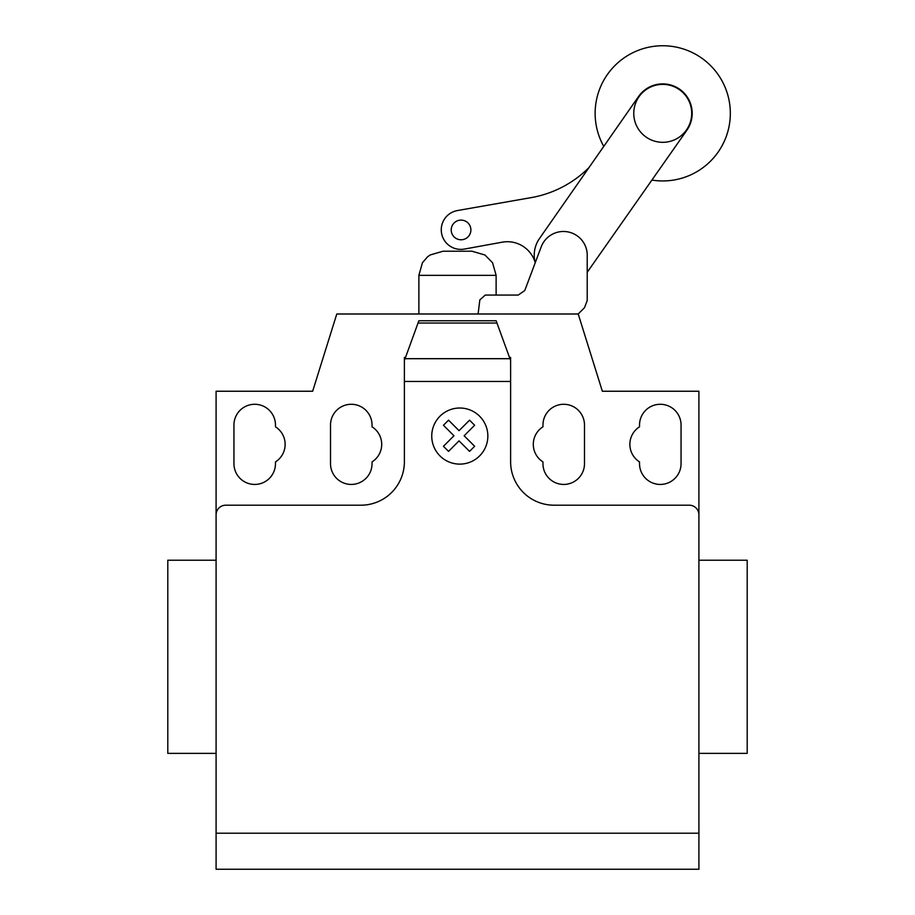 <?xml version="1.0" encoding="UTF-8"?>
<svg xmlns="http://www.w3.org/2000/svg" width="915" height="915" viewBox="0 0 915 915"><rect width="100%" height="100%" fill="white"/><g stroke="black" fill="none" stroke-linecap="round" stroke-linejoin="round"><path stroke-width="1.37" d="M633.763 113.346A28.971 28.971 0 0 0 662.735 142.317A28.971 28.971 0 0 0 691.706 113.346A28.971 28.971 0 0 0 662.735 84.374A28.971 28.971 0 0 0 633.763 113.346M478.088 313.994L479.849 299.857L485.282 295.065L518.233 295.065L524.764 290.547L535.218 262.765A29.234 29.234 0 0 1 539.393 238.643L638.533 96.555A29.452 29.452 0 0 1 679.525 89.144A29.452 29.452 0 0 1 686.936 130.136L587.785 271.446A29.234 29.234 0 0 1 587.213 272.27M518.233 295.065L524.764 290.547L541.211 246.856A23.779 23.779 0 0 1 587.213 256.28L587.213 300.475L584.513 307.68L578.211 313.994L602.345 391.243L698.911 391.243L698.911 833.21L216.089 833.21L216.089 514.848A9.653 9.653 0 0 1 225.742 505.194L360.933 505.194A43.451 43.451 0 0 0 404.384 461.743L404.384 360.544L418.876 320.753L496.124 320.753L510.616 360.544L510.616 381.464L404.384 381.464M651.892 180.072A67.596 67.596 0 0 0 730.33 113.346A67.596 67.596 0 0 0 662.735 45.75A67.596 67.596 0 0 0 603.763 146.389M461.057 239.776A9.836 9.836 0 0 1 451.221 229.94A9.836 9.836 0 0 1 461.057 220.103A9.836 9.836 0 0 1 470.893 229.94A9.836 9.836 0 0 1 461.057 239.776M535.046 262.079A28.983 28.983 0 0 0 501.809 242.258L464.408 249.063A19.57 19.57 0 0 1 441.579 233.325A19.57 19.57 0 0 1 457.409 210.553L533.136 197.274A108.805 108.805 0 0 0 588.963 167.605M698.911 767.857L698.911 753.365L747.2 753.365L747.2 560.232L698.911 560.232L698.911 497.463M216.089 753.365L167.8 753.365L167.8 560.232L216.089 560.232M233.943 425.04A20.759 20.759 0 0 1 254.713 404.281A20.759 20.759 0 0 1 275.472 425.04L275.472 426.813A20.759 20.759 0 0 1 275.472 461.903L275.472 463.665A20.759 20.759 0 0 1 254.713 484.435A20.759 20.759 0 0 1 233.943 463.665L233.943 425.04M681.057 425.04L681.057 463.665A20.759 20.759 0 0 1 660.287 484.435A20.759 20.759 0 0 1 639.528 463.665L639.528 461.903A20.759 20.759 0 0 1 639.528 426.813L639.528 425.04A20.759 20.759 0 0 1 660.287 404.281A20.759 20.759 0 0 1 681.057 425.04M698.911 514.848A9.653 9.653 0 0 0 689.258 505.194L554.067 505.194A43.451 43.451 0 0 1 510.616 461.743L510.616 381.464M496.959 323.029L418.041 323.029M418.876 320.753L496.124 320.753M510.616 360.544L510.616 357.445L509.483 357.445M405.517 357.445L404.384 357.445L404.384 360.544M372.039 461.903A20.759 20.759 0 0 0 372.039 426.813L372.039 425.04A20.759 20.759 0 0 0 351.28 404.281A20.759 20.759 0 0 0 330.509 425.04L330.509 463.665A20.759 20.759 0 0 0 351.28 484.435A20.759 20.759 0 0 0 372.039 463.665L372.039 461.903M542.961 426.813A20.759 20.759 0 0 0 542.961 461.903L542.961 463.665A20.759 20.759 0 0 0 563.72 484.435A20.759 20.759 0 0 0 584.491 463.665L584.491 425.04A20.759 20.759 0 0 0 563.72 404.281A20.759 20.759 0 0 0 542.961 425.04L542.961 426.813M216.089 514.848L216.089 391.243L312.656 391.243L336.789 313.994L578.211 313.994M698.911 833.21L698.911 869.25L216.089 869.25L216.089 833.21M496.124 295.065L496.124 275.346L418.876 275.346L418.876 313.994M418.876 275.346L422.444 262.731L427.465 256.898L430.039 255.011L443.009 251.225L471.991 251.225L484.961 255.011L492.556 262.731L496.124 275.346M474.645 446.28L469.555 451.381L459.044 440.87L448.544 451.381L443.443 446.28L453.954 435.769L443.443 425.258L448.544 420.168L459.044 430.679L469.555 420.168L474.645 425.258L464.145 435.769L474.645 446.28M487.844 436.066A28.056 28.056 0 0 0 445.765 411.773A28.056 28.056 0 0 0 445.765 460.359A28.056 28.056 0 0 0 487.844 436.066M509.941 358.691L405.059 358.691"/></g></svg>
